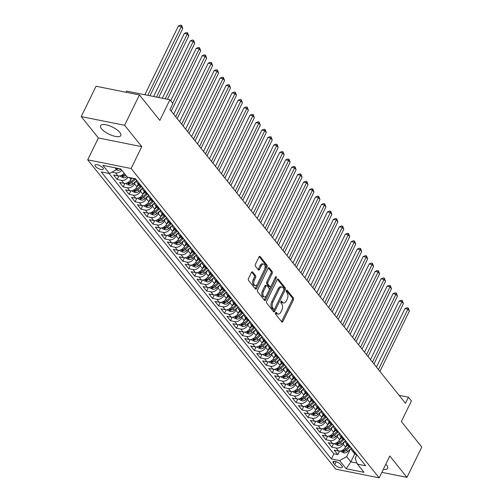 <?xml version="1.0" encoding="UTF-8"?>
<svg xmlns="http://www.w3.org/2000/svg" width="503" height="503" viewBox="0 0 503 503"><rect width="100%" height="100%" fill="white"/><g stroke="black" fill="none" stroke-linecap="round" stroke-linejoin="round"><path stroke-width="0.75" d="M275.556 312.778A0.993 0.553 101.3 0 0 275.562 314.124L281.781 321.876A1.415 0.792 101.3 0 0 282.082 322.071A1.415 0.792 101.3 0 0 282.944 321.417L293.406 299.964A1.415 0.792 101.3 0 0 293.406 298.046L287.188 290.288A0.993 0.553 101.3 0 0 286.974 290.149A0.993 0.553 101.3 0 0 286.37 290.615A0.993 0.553 101.3 0 0 286.37 291.954L287.175 292.96A4.533 2.534 101.3 0 1 287.188 299.109L286.32 300.895A4.533 2.534 101.3 0 1 283.554 303.007A4.533 2.534 101.3 0 1 282.585 302.372L281.781 301.372A0.993 0.553 101.3 0 0 281.567 301.234A0.993 0.553 101.3 0 0 280.963 301.693A0.993 0.553 101.3 0 0 280.963 303.039L281.768 304.045A4.533 2.534 101.3 0 1 281.787 310.194L280.913 311.979A4.533 2.534 101.3 0 1 278.146 314.086A4.533 2.534 101.3 0 1 277.178 313.457L276.373 312.451A0.993 0.553 101.3 0 0 276.16 312.313A0.993 0.553 101.3 0 0 275.556 312.778M101.531 128.774A11.255 3.955 -154 0 0 112.219 135.533A11.255 3.955 -154 0 0 120.795 135.54A11.255 3.955 -154 0 0 119.827 132.44A11.255 3.955 -154 0 0 109.145 125.675A11.255 3.955 -154 0 0 100.562 125.675A11.255 3.955 -154 0 0 101.531 128.774M383.311 469.356A11.255 3.955 -154 0 0 387.631 468.299A11.255 3.955 -154 0 0 386.669 465.2A11.255 3.955 -154 0 0 385.801 464.244M95.419 166.361A4.615 1.622 -154 0 0 99.801 169.134A4.615 1.622 -154 0 0 103.322 169.134A4.615 1.622 -154 0 0 102.926 167.864A4.615 1.622 -154 0 0 98.538 165.091A4.615 1.622 -154 0 0 95.023 165.091A4.615 1.622 -154 0 0 95.419 166.361M252.6 271.978A1.415 0.792 101.3 0 0 252.299 271.783A1.415 0.792 101.3 0 0 251.437 272.444L248.501 278.461A1.415 0.792 101.3 0 0 248.507 280.385L255.411 288.992A1.415 0.792 101.3 0 0 255.713 289.194A1.415 0.792 101.3 0 0 256.58 288.533L267.043 267.08A1.415 0.792 101.3 0 0 267.036 265.163L260.133 256.549A1.415 0.792 101.3 0 0 259.825 256.354A1.415 0.792 101.3 0 0 258.963 257.008L255.417 264.282A1.415 0.792 101.3 0 0 255.423 266.2L258.379 269.885A1.415 0.792 101.3 0 0 258.68 270.086A1.415 0.792 101.3 0 0 259.542 269.426L261.302 265.823A3.791 2.119 101.3 0 1 263.61 264.056A3.791 2.119 101.3 0 1 264.433 269.727L257.549 283.849A3.791 2.119 101.3 0 1 255.235 285.61A3.791 2.119 101.3 0 1 254.417 279.945L255.562 277.587A1.415 0.792 101.3 0 0 255.562 275.669L252.6 271.978L251.946 271.846M381.852 472.348L406.965 477.378L421.772 447.029L401.35 421.558L411.416 400.922L408.43 397.2L405.475 403.274L169.939 109.553L172.9 103.48L169.92 99.764L126.523 91.074L125.957 92.238M124.631 125.285L81.228 116.595L98.374 137.973L141.771 146.662L124.631 125.285L139.432 94.935L159.853 120.399L169.92 99.764M141.771 146.662L131.113 168.511L379.168 477.85L335.765 469.161L87.717 159.822L131.113 168.511M406.965 477.378L389.825 455.995L379.168 477.85M266.703 301.159A1.415 0.792 101.3 0 0 266.709 303.083L273.613 311.697A1.415 0.792 101.3 0 0 273.915 311.891A1.415 0.792 101.3 0 0 274.783 311.231L285.245 289.785A1.415 0.792 101.3 0 0 285.239 287.861L278.335 279.247A1.415 0.792 101.3 0 0 278.027 279.052A1.415 0.792 101.3 0 0 277.166 279.712L266.703 301.159M264.515 300.341L257.605 291.734A1.415 0.792 101.3 0 1 257.605 289.81L268.068 268.363A1.415 0.792 101.3 0 1 268.929 267.703A1.415 0.792 101.3 0 1 269.231 267.898L272.186 271.582A1.415 0.792 101.3 0 1 272.192 273.506L267.948 282.208A1.415 0.792 101.3 0 0 267.954 284.126L269.91 286.572A1.415 0.792 101.3 0 0 270.218 286.767A1.415 0.792 101.3 0 0 271.079 286.113L275.499 277.052A0.993 0.553 101.3 0 1 276.103 276.593A0.993 0.553 101.3 0 1 276.317 278.077L265.678 299.882A1.415 0.792 101.3 0 1 264.817 300.543A1.415 0.792 101.3 0 1 264.515 300.341M81.228 116.595L96.035 86.246L139.432 94.935M121.77 170.247A5.772 4.332 141.3 0 1 115.508 172.9L117.891 175.874L113.615 175.019L117.193 179.483L118.903 175.962M128.039 177.263A5.772 4.332 141.3 0 1 121.468 180.338L123.857 183.312L119.576 182.457L123.153 186.915L124.87 183.4M135.672 181.438L134.496 183.859A5.772 4.332 141.3 0 1 127.435 187.776L129.818 190.75L125.536 189.889L129.114 194.353L130.83 190.838M141.639 188.876L140.456 191.291A5.772 4.332 141.3 0 1 133.396 195.208L135.785 198.182L131.503 197.327L135.081 201.785L136.791 198.27M147.599 196.308L146.417 198.729A5.772 4.332 141.3 0 1 139.362 202.646L141.745 205.62L137.464 204.765L141.041 209.223L142.758 205.708M153.56 203.746L152.384 206.167A5.772 4.332 141.3 0 1 145.323 210.078L147.706 213.058L143.424 212.197L147.002 216.661L148.718 213.146M159.526 211.185L158.344 213.599A5.772 4.332 141.3 0 1 151.284 217.516L153.673 220.49L149.391 219.635L152.969 224.093L154.679 220.578M165.487 218.616L164.311 221.037A5.772 4.332 141.3 0 1 157.25 224.954L159.633 227.928L155.352 227.073L158.929 231.531L160.646 228.016M171.448 226.054L170.272 228.475A5.772 4.332 141.3 0 1 163.211 232.386L165.594 235.366L161.312 234.505L164.89 238.969L166.606 235.454M177.414 233.493L176.232 235.907A5.772 4.332 141.3 0 1 169.171 239.824L171.561 242.798L167.279 241.943L170.857 246.401L172.567 242.886M183.375 240.924L182.199 243.345A5.772 4.332 141.3 0 1 175.138 247.262L177.521 250.236L173.239 249.381L176.817 253.839L178.534 250.324M189.335 248.363L188.16 250.783A5.772 4.332 141.3 0 1 181.099 254.694L183.482 257.674L179.206 256.813L182.784 261.277L184.494 257.762M195.302 255.801L194.12 258.215A5.772 4.332 141.3 0 1 187.059 262.132L189.449 265.106L185.167 264.251L188.744 268.709L190.461 265.194M201.263 263.232L200.087 265.653A5.772 4.332 141.3 0 1 193.026 269.57L195.409 272.544L191.127 271.683L194.705 276.147L196.422 272.632M207.23 270.671L206.048 273.085A5.772 4.332 141.3 0 1 198.987 277.002L201.376 279.976L197.094 279.121L200.672 283.585L202.382 280.07M213.19 278.109L212.008 280.523A5.772 4.332 141.3 0 1 204.954 284.44L207.337 287.414L203.055 286.559L206.632 291.017L208.349 287.502M219.151 285.541L217.975 287.961A5.772 4.332 141.3 0 1 210.914 291.878L213.297 294.852L209.015 293.991L212.593 298.455L214.309 294.94M225.118 292.979L223.936 295.393A5.772 4.332 141.3 0 1 216.875 299.31L219.264 302.284L214.982 301.429L218.56 305.893L220.27 302.378M231.078 300.417L229.902 302.831A5.772 4.332 141.3 0 1 222.842 306.748L225.225 309.722L220.943 308.867L224.52 313.325L226.237 309.81M237.039 307.849L235.863 310.269A5.772 4.332 141.3 0 1 228.802 314.186L231.185 317.16L226.903 316.299L230.481 320.763L232.197 317.248M243.006 315.287L241.824 317.701A5.772 4.332 141.3 0 1 234.763 321.618L237.152 324.592L232.87 323.737L236.448 328.201L238.158 324.687M248.966 322.725L247.79 325.139A5.772 4.332 141.3 0 1 240.73 329.056L243.112 332.03L238.831 331.175L242.408 335.633L244.125 332.118M254.927 330.157L253.751 332.577A5.772 4.332 141.3 0 1 246.69 336.494L249.073 339.468L244.798 338.607L248.375 343.071L250.085 339.556M260.894 337.595L259.711 340.009A5.772 4.332 141.3 0 1 252.651 343.926L255.04 346.9L250.758 346.045L254.336 350.509L256.052 346.995M266.854 345.033L265.678 347.447A5.772 4.332 141.3 0 1 258.617 351.364L261 354.338L256.719 353.483L260.296 357.941L262.013 354.426M272.821 352.465L271.639 354.885A5.772 4.332 141.3 0 1 264.578 358.802L266.967 361.776L262.685 360.915L266.263 365.379L267.973 361.864M278.781 359.903L277.599 362.317A5.772 4.332 141.3 0 1 270.545 366.234L272.928 369.208L268.646 368.353L272.224 372.817L273.94 369.303M284.742 367.341L283.566 369.755A5.772 4.332 141.3 0 1 276.505 373.672L278.888 376.646L274.607 375.791L278.184 380.249L279.901 376.734M290.709 374.773L289.527 377.193A5.772 4.332 141.3 0 1 282.466 381.111L284.855 384.085L280.573 383.223L284.151 387.687L285.861 384.173M296.669 382.211L295.487 384.625A5.772 4.332 141.3 0 1 288.433 388.542L290.816 391.516L286.534 390.661L290.112 395.125L291.828 391.611M302.63 389.649L301.454 392.063A5.772 4.332 141.3 0 1 294.393 395.98L296.776 398.954L292.495 398.099L296.072 402.557L297.789 399.042M308.597 397.081L307.415 399.501A5.772 4.332 141.3 0 1 300.354 403.419L302.743 406.393L298.461 405.531L302.039 409.995L303.749 406.481M314.557 404.519L313.382 406.933A5.772 4.332 141.3 0 1 306.321 410.85L308.704 413.824L304.422 412.969L307.999 417.433L309.716 413.919M320.518 411.957L319.342 414.371A5.772 4.332 141.3 0 1 312.281 418.289L314.664 421.263L310.382 420.407L313.966 424.865L315.677 421.351M326.485 419.389L325.303 421.81A5.772 4.332 141.3 0 1 318.242 425.727L320.631 428.701L316.349 427.839L319.927 432.303L321.643 428.789M332.445 426.827L331.27 429.241A5.772 4.332 141.3 0 1 324.209 433.158L326.592 436.132L322.31 435.277L325.887 439.741L327.604 436.227M338.412 434.265L337.23 436.679A5.772 4.332 141.3 0 1 330.169 440.597L332.552 443.571L328.277 442.715L331.854 447.173L336.136 448.035A5.772 4.332 -38.7 0 0 343.191 444.118L344.373 441.697M333.564 443.659L331.854 447.173M123.857 183.312A5.772 4.332 -38.7 0 0 130.918 179.395L131.61 177.974M129.818 190.75A5.772 4.332 -38.7 0 0 136.879 186.833L138.25 184.016M135.785 198.182A5.772 4.332 -38.7 0 0 142.839 194.265L144.216 191.454M141.745 205.62A5.772 4.332 -38.7 0 0 148.806 201.703L150.177 198.886M147.706 213.058A5.772 4.332 -38.7 0 0 154.767 209.141L156.137 206.324M153.673 220.49A5.772 4.332 -38.7 0 0 160.734 216.573L162.104 213.762M159.633 227.928A5.772 4.332 -38.7 0 0 166.694 224.011L168.065 221.194M165.594 235.366A5.772 4.332 -38.7 0 0 172.655 231.449L174.032 228.632M171.561 242.798A5.772 4.332 -38.7 0 0 178.622 238.881L179.992 236.07M177.521 250.236A5.772 4.332 -38.7 0 0 184.582 246.319L185.953 243.502M183.482 257.674A5.772 4.332 -38.7 0 0 190.543 253.757L191.92 250.94M189.449 265.106A5.772 4.332 -38.7 0 0 196.51 261.189L197.88 258.379M195.409 272.544A5.772 4.332 -38.7 0 0 202.47 268.627L203.841 265.81M201.376 279.976A5.772 4.332 -38.7 0 0 208.431 276.065L209.808 273.248M207.337 287.414A5.772 4.332 -38.7 0 0 214.397 283.497L215.768 280.687M213.297 294.852A5.772 4.332 -38.7 0 0 220.358 290.935L221.729 288.118M219.264 302.284A5.772 4.332 -38.7 0 0 226.319 298.373L227.696 295.557M225.225 309.722A5.772 4.332 -38.7 0 0 232.285 305.805L233.656 302.995M231.185 317.16A5.772 4.332 -38.7 0 0 238.246 313.243L239.623 310.426M237.152 324.592A5.772 4.332 -38.7 0 0 244.213 320.681L245.583 317.865M243.112 332.03A5.772 4.332 -38.7 0 0 250.173 328.113L251.544 325.303M249.073 339.468A5.772 4.332 -38.7 0 0 256.134 335.551L257.511 332.735M255.04 346.9A5.772 4.332 -38.7 0 0 262.101 342.983L263.471 340.173M261 354.338A5.772 4.332 -38.7 0 0 268.061 350.421L269.432 347.604M266.967 361.776A5.772 4.332 -38.7 0 0 274.022 357.859L275.399 355.043M272.928 369.208A5.772 4.332 -38.7 0 0 279.989 365.291L281.359 362.481M278.888 376.646A5.772 4.332 -38.7 0 0 285.949 372.729L287.32 369.912M284.855 384.085A5.772 4.332 -38.7 0 0 291.91 380.167L293.287 377.351M290.816 391.516A5.772 4.332 -38.7 0 0 297.877 387.599L299.247 384.789M296.776 398.954A5.772 4.332 -38.7 0 0 303.837 395.037L305.214 392.221M302.743 406.393A5.772 4.332 -38.7 0 0 309.804 402.475L311.175 399.659M308.704 413.824A5.772 4.332 -38.7 0 0 315.765 409.907L317.135 407.097M314.664 421.263A5.772 4.332 -38.7 0 0 321.725 417.345L323.102 414.529M320.631 428.701A5.772 4.332 -38.7 0 0 327.692 424.784L329.063 421.967M326.592 436.132A5.772 4.332 -38.7 0 0 333.652 432.215L335.023 429.405M332.552 443.571A5.772 4.332 -38.7 0 0 339.613 439.653L340.99 436.837M341.977 466.099L340.663 464.464A4.47 1.572 -154 0 0 336.419 461.773A4.47 1.572 -154 0 0 333.005 461.773A4.47 1.572 -154 0 0 333.395 463.005L334.702 464.64A4.47 1.572 -154 0 0 338.953 467.331A4.47 1.572 -154 0 0 342.361 467.331A4.47 1.572 -154 0 0 341.977 466.099M115.036 167.795L116.501 169.624L109.447 173.541L101.235 171.894L331.395 458.925L339.607 460.566L346.668 456.649L350.333 449.135M109.447 173.541L102.882 165.361L120.714 168.926L127.272 177.106L135.483 178.754L365.65 465.778L357.438 464.137L363.996 472.317L346.171 468.746L339.607 460.566M109.069 173.466L333.885 453.825L337.815 454.611L334.237 450.147L338.519 451.009A5.772 4.332 -38.7 0 0 345.58 447.092L346.951 444.275M351.1 447.639A5.772 4.332 -38.7 0 0 351.83 450.355A5.772 4.332 -38.7 0 0 353.961 451.6L354.338 451.675M351.83 450.355L354.213 453.329A5.772 4.332 -38.7 0 0 356.344 454.574L356.721 454.649M133.773 178.408A5.772 4.332 -38.7 0 0 135.722 179.445L136.099 179.521M139.677 183.985L139.3 183.909A5.772 4.332 141.3 0 1 137.168 182.658A5.772 4.332 141.3 0 1 136.439 179.942M137.168 182.658L139.551 185.638A5.772 4.332 -38.7 0 0 141.683 186.883L142.06 186.959M145.637 191.417L145.26 191.341A5.772 4.332 141.3 0 1 143.129 190.096A5.772 4.332 141.3 0 1 142.399 187.374M143.129 190.096L145.512 193.07A5.772 4.332 -38.7 0 0 147.649 194.315L148.027 194.391M151.604 198.855L151.227 198.779A5.772 4.332 141.3 0 1 149.089 197.534A5.772 4.332 141.3 0 1 148.36 194.812M149.089 197.534L151.478 200.508A5.772 4.332 -38.7 0 0 153.61 201.753L153.987 201.829M157.565 206.293L157.188 206.217A5.772 4.332 141.3 0 1 155.056 204.966A5.772 4.332 141.3 0 1 154.327 202.25M155.056 204.966L157.439 207.946A5.772 4.332 -38.7 0 0 159.57 209.191L159.948 209.267M163.525 213.725L163.148 213.649A5.772 4.332 141.3 0 1 161.017 212.404A5.772 4.332 141.3 0 1 160.287 209.682M161.017 212.404L163.4 215.378A5.772 4.332 -38.7 0 0 165.537 216.623L165.915 216.699M169.492 221.163L169.115 221.087A5.772 4.332 141.3 0 1 166.977 219.842A5.772 4.332 141.3 0 1 166.248 217.12M166.977 219.842L169.366 222.816A5.772 4.332 -38.7 0 0 171.498 224.061L171.875 224.137M175.453 228.601L175.075 228.525A5.772 4.332 141.3 0 1 172.944 227.274A5.772 4.332 141.3 0 1 172.215 224.558M172.944 227.274L175.327 230.248A5.772 4.332 -38.7 0 0 177.465 231.499L177.842 231.575M181.42 236.033L181.042 235.957A5.772 4.332 141.3 0 1 178.905 234.712A5.772 4.332 141.3 0 1 178.175 231.99M178.905 234.712L181.287 237.686A5.772 4.332 -38.7 0 0 183.425 238.931L183.802 239.007M187.38 243.471L187.003 243.395A5.772 4.332 141.3 0 1 184.865 242.15A5.772 4.332 141.3 0 1 184.142 239.428M184.865 242.15L187.254 245.124A5.772 4.332 -38.7 0 0 189.386 246.369L189.763 246.445M193.341 250.903L192.963 250.827A5.772 4.332 141.3 0 1 190.832 249.582A5.772 4.332 141.3 0 1 190.103 246.866M190.832 249.582L193.215 252.556A5.772 4.332 -38.7 0 0 195.353 253.808L195.73 253.883M199.307 258.341L198.93 258.265A5.772 4.332 141.3 0 1 196.792 257.02A5.772 4.332 141.3 0 1 196.063 254.298M196.792 257.02L199.182 259.994A5.772 4.332 -38.7 0 0 201.313 261.239L201.69 261.315M205.268 265.779L204.891 265.703A5.772 4.332 141.3 0 1 202.759 264.459A5.772 4.332 141.3 0 1 202.03 261.736M202.759 264.459L205.142 267.433A5.772 4.332 -38.7 0 0 207.274 268.677L207.651 268.753M211.229 273.211L210.851 273.135A5.772 4.332 141.3 0 1 208.72 271.89A5.772 4.332 141.3 0 1 207.991 269.174M208.72 271.89L211.103 274.864A5.772 4.332 -38.7 0 0 213.241 276.116L213.618 276.191M217.195 280.649L216.818 280.573A5.772 4.332 141.3 0 1 214.68 279.328A5.772 4.332 141.3 0 1 213.951 276.606M214.68 279.328L217.07 282.302A5.772 4.332 -38.7 0 0 219.201 283.547L219.578 283.623M223.156 288.087L222.779 288.012A5.772 4.332 141.3 0 1 220.647 286.767A5.772 4.332 141.3 0 1 219.918 284.044M220.647 286.767L223.03 289.741A5.772 4.332 -38.7 0 0 225.162 290.986L225.539 291.061M229.117 295.519L228.739 295.443A5.772 4.332 141.3 0 1 226.608 294.198A5.772 4.332 141.3 0 1 225.878 291.482M226.608 294.198L228.991 297.172A5.772 4.332 -38.7 0 0 231.129 298.424L231.506 298.499M235.083 302.957L234.706 302.881A5.772 4.332 141.3 0 1 232.568 301.637A5.772 4.332 141.3 0 1 231.839 298.914M232.568 301.637L234.958 304.611A5.772 4.332 -38.7 0 0 237.089 305.855L237.466 305.931M241.044 310.395L240.667 310.32A5.772 4.332 141.3 0 1 238.535 309.075A5.772 4.332 141.3 0 1 237.806 306.352M238.535 309.075L240.918 312.049A5.772 4.332 -38.7 0 0 243.056 313.294L243.433 313.369M247.011 317.827L246.633 317.751A5.772 4.332 141.3 0 1 244.496 316.506A5.772 4.332 141.3 0 1 243.766 313.79M244.496 316.506L246.879 319.48A5.772 4.332 -38.7 0 0 249.016 320.725L249.394 320.801M252.971 325.265L252.594 325.19A5.772 4.332 141.3 0 1 250.456 323.945A5.772 4.332 141.3 0 1 249.727 321.222M250.456 323.945L252.846 326.919A5.772 4.332 -38.7 0 0 254.977 328.163L255.354 328.239M258.932 332.703L258.555 332.628A5.772 4.332 141.3 0 1 256.423 331.383A5.772 4.332 141.3 0 1 255.694 328.66M256.423 331.383L258.806 334.357A5.772 4.332 -38.7 0 0 260.944 335.602L261.321 335.677M264.899 340.135L264.521 340.059A5.772 4.332 141.3 0 1 262.384 338.815A5.772 4.332 141.3 0 1 261.654 336.098M262.384 338.815L264.773 341.789A5.772 4.332 -38.7 0 0 266.904 343.033L267.282 343.109M270.859 347.573L270.482 347.498A5.772 4.332 141.3 0 1 268.351 346.253A5.772 4.332 141.3 0 1 267.621 343.53M268.351 346.253L270.733 349.227A5.772 4.332 -38.7 0 0 272.865 350.472L273.242 350.547M276.82 355.011L276.443 354.936A5.772 4.332 141.3 0 1 274.311 353.691A5.772 4.332 141.3 0 1 273.582 350.968M274.311 353.691L276.694 356.665A5.772 4.332 -38.7 0 0 278.832 357.91L279.209 357.985M282.787 362.443L282.409 362.367A5.772 4.332 141.3 0 1 280.272 361.123A5.772 4.332 141.3 0 1 279.542 358.406M280.272 361.123L282.661 364.097A5.772 4.332 -38.7 0 0 284.792 365.341L285.17 365.417M288.747 369.881L288.37 369.806A5.772 4.332 141.3 0 1 286.238 368.561A5.772 4.332 141.3 0 1 285.509 365.838M286.238 368.561L288.621 371.535A5.772 4.332 -38.7 0 0 290.753 372.78L291.13 372.855M294.708 377.319L294.33 377.244A5.772 4.332 141.3 0 1 292.199 375.999A5.772 4.332 141.3 0 1 291.47 373.276M292.199 375.999L294.582 378.973A5.772 4.332 -38.7 0 0 296.72 380.218L297.097 380.293M300.675 384.751L300.297 384.676A5.772 4.332 141.3 0 1 298.16 383.431A5.772 4.332 141.3 0 1 297.43 380.714M298.16 383.431L300.549 386.405A5.772 4.332 -38.7 0 0 302.68 387.65L303.058 387.725M306.635 392.189L306.258 392.114A5.772 4.332 141.3 0 1 304.126 390.869A5.772 4.332 141.3 0 1 303.397 388.146M304.126 390.869L306.509 393.843A5.772 4.332 -38.7 0 0 308.641 395.088L309.024 395.163M312.602 399.627L312.225 399.552A5.772 4.332 141.3 0 1 310.087 398.307A5.772 4.332 141.3 0 1 309.358 395.584M310.087 398.307L312.47 401.281A5.772 4.332 -38.7 0 0 314.608 402.526L314.985 402.601M318.562 407.059L318.185 406.984A5.772 4.332 141.3 0 1 316.047 405.739A5.772 4.332 141.3 0 1 315.318 403.022M316.047 405.739L318.437 408.713A5.772 4.332 -38.7 0 0 320.568 409.958L320.945 410.033M324.523 414.497L324.146 414.422A5.772 4.332 141.3 0 1 322.014 413.177A5.772 4.332 141.3 0 1 321.285 410.454M322.014 413.177L324.397 416.151A5.772 4.332 -38.7 0 0 326.535 417.396L326.912 417.471M330.49 421.935L330.113 421.86A5.772 4.332 141.3 0 1 327.975 420.615A5.772 4.332 141.3 0 1 327.246 417.892M327.975 420.615L330.364 423.589A5.772 4.332 -38.7 0 0 332.496 424.834L332.873 424.909M336.45 429.367L336.073 429.292A5.772 4.332 141.3 0 1 333.942 428.047A5.772 4.332 141.3 0 1 333.212 425.331M333.942 428.047L336.325 431.021A5.772 4.332 -38.7 0 0 338.456 432.266L338.833 432.341M342.411 436.805L342.034 436.73A5.772 4.332 141.3 0 1 339.902 435.485A5.772 4.332 141.3 0 1 339.173 432.762M339.902 435.485L342.285 438.459A5.772 4.332 -38.7 0 0 344.423 439.704L344.8 439.779M348.378 444.243L348.001 444.168A5.772 4.332 141.3 0 1 345.863 442.923A5.772 4.332 141.3 0 1 345.133 440.2M345.863 442.923L348.252 445.897A5.772 4.332 -38.7 0 0 350.384 447.142L350.761 447.217M330.169 440.597L325.887 439.741M324.209 433.158L319.927 432.303M318.242 425.727L313.966 424.865M312.281 418.289L307.999 417.433M306.321 410.85L302.039 409.995M300.354 403.419L296.072 402.557M294.393 395.98L290.112 395.125M288.433 388.542L284.151 387.687M282.466 381.111L278.184 380.249M276.505 373.672L272.224 372.817M270.545 366.234L266.263 365.379M264.578 358.802L260.296 357.941M258.617 351.364L254.336 350.509M252.651 343.926L248.375 343.071M246.69 336.494L242.408 335.633M240.73 329.056L236.448 328.201M234.763 321.618L230.481 320.763M228.802 314.186L224.52 313.325M222.842 306.748L218.56 305.893M216.875 299.31L212.593 298.455M210.914 291.878L206.632 291.017M204.954 284.44L200.672 283.585M198.987 277.002L194.705 276.147M193.026 269.57L188.744 268.709M187.059 262.132L182.784 261.277M181.099 254.694L176.817 253.839M175.138 247.262L170.857 246.401M169.171 239.824L164.89 238.969M163.211 232.386L158.929 231.531M157.25 224.954L152.969 224.093M151.284 217.516L147.002 216.661M145.323 210.078L141.041 209.223M139.362 202.646L135.081 201.785M133.396 195.208L129.114 194.353M127.435 187.776L123.153 186.915M121.468 180.338L117.193 179.483M115.508 172.9L111.899 172.177M116.501 169.624L117.186 168.222M346.668 456.649L350.843 461.855L357.017 463.093M354.747 453.857L350.843 461.855L346.171 468.746M356.841 454.8L355.112 458.34L357.438 464.137M98.374 137.973L87.717 159.822M408.43 397.2L399.105 395.333M339.531 451.097L337.815 454.611M333.885 453.825L331.395 458.925M117.891 175.874A5.772 4.332 -38.7 0 0 124.153 173.221M275.594 312.709L276.009 313.224A4.533 2.534 101.3 0 0 276.977 313.853L278.146 314.086M283.554 303.007L282.384 302.768A4.533 2.534 101.3 0 1 281.41 302.14L281.001 301.624M281.523 321.562A1.415 0.792 101.3 0 0 281.774 321.178L292.237 299.731A1.415 0.792 101.3 0 0 292.23 297.807L286.402 290.545M273.362 311.376A1.415 0.792 101.3 0 0 273.607 310.999L284.069 289.546A1.415 0.792 101.3 0 0 284.063 287.628L277.411 279.328M273.783 309.226A0.993 0.553 101.3 0 0 273.997 309.364A0.993 0.553 101.3 0 0 274.6 308.899L283.786 290.074A0.993 0.553 101.3 0 0 283.78 288.728L282.931 287.666A4.533 2.534 101.3 0 0 281.963 287.037A4.533 2.534 101.3 0 0 279.203 289.143L272.922 302.014A4.533 2.534 101.3 0 0 272.934 308.163L273.783 309.226L272.613 308.987A0.993 0.553 101.3 0 0 272.821 309.125A0.993 0.553 101.3 0 0 273.072 309.081M281.963 287.037L280.787 286.804A4.533 2.534 101.3 0 0 278.027 288.911L279.203 289.143M272.613 308.987L271.765 307.93A4.533 2.534 101.3 0 1 271.752 301.781L278.027 288.911M268.313 267.98L271.016 271.35L272.186 271.582M270.218 286.767L269.042 286.534A1.415 0.792 101.3 0 1 268.74 286.339L266.779 283.893A1.415 0.792 101.3 0 1 266.772 281.969L271.016 273.274A1.415 0.792 101.3 0 0 271.016 271.35M264.257 300.027A1.415 0.792 101.3 0 0 264.509 299.65L275.141 277.838A0.993 0.553 101.3 0 0 275.248 277.568M263.547 291.231A3.791 2.119 101.3 0 0 264.364 296.902A3.791 2.119 101.3 0 0 266.678 295.135L269.105 290.162A1.415 0.792 101.3 0 0 269.099 288.238L267.137 285.792A1.415 0.792 101.3 0 0 266.835 285.597A1.415 0.792 101.3 0 0 265.974 286.257L263.547 291.231L262.371 290.998A3.791 2.119 101.3 0 0 263.195 296.663L264.364 296.902M266.835 285.597L265.659 285.364A1.415 0.792 101.3 0 0 264.798 286.025L265.974 286.257M262.371 290.998L264.798 286.025M255.235 285.61L254.065 285.377A3.791 2.119 101.3 0 1 253.242 279.706L254.392 277.354A1.415 0.792 101.3 0 0 254.386 275.43L251.682 272.06M263.61 264.056L262.44 263.824A3.791 2.119 101.3 0 0 260.126 265.584L261.302 265.823M258.121 269.57A1.415 0.792 101.3 0 0 258.372 269.193L260.126 265.584M255.159 288.678A1.415 0.792 101.3 0 0 255.405 288.301L265.867 266.848A1.415 0.792 101.3 0 0 265.861 264.924L259.208 256.631M340.55 450.984L341.097 451.669L344.039 452.876A3.823 2.873 -38.7 0 0 347.623 451.65L351.088 448.437M345.605 447.041L347.648 445.142M379.928 371.421L409.398 311.005L407.902 309.15L404.972 308.559L376.439 367.064M348.862 446.482L345.775 449.349A3.823 2.873 141.3 0 1 343.14 450.6C342.38 450.914 342.618 451.21 343.857 451.493A3.823 2.873 -38.7 0 0 346.485 450.242L349.95 447.029M343.14 450.6L342.662 450.795M404.972 308.559L407.072 307.717L408.241 307.949L407.902 309.15L378.438 369.56M408.241 307.949L409.398 311.005M334.589 443.552L335.13 444.231L338.073 445.444A3.823 2.873 -38.7 0 0 341.656 444.218L345.127 440.999M339.638 439.603L341.682 437.711M373.968 363.983L403.431 303.573L401.941 301.712L399.011 301.127L370.478 359.626M342.895 439.044L339.808 441.911A3.823 2.873 141.3 0 1 337.18 443.162C336.419 443.483 336.658 443.778 337.897 444.055A3.823 2.873 -38.7 0 0 340.525 442.803L343.983 439.591M337.18 443.162L336.696 443.357M399.011 301.127L401.105 300.278L402.281 300.517L401.941 301.712L372.478 362.122M402.281 300.517L403.431 303.573M328.622 436.114L329.169 436.793L332.112 438.006A3.823 2.873 -38.7 0 0 335.696 436.78L339.16 433.561M333.678 432.165L335.721 430.272M368.007 356.545L397.471 296.135L395.98 294.274L393.044 293.689L364.512 352.194M336.935 431.612L333.847 434.473A3.823 2.873 141.3 0 1 331.219 435.73C330.452 436.044 330.691 436.34 331.93 436.623A3.823 2.873 -38.7 0 0 334.564 435.365L338.022 432.159M331.219 435.73L330.735 435.925M393.044 293.689L395.144 292.847L396.314 293.079L395.98 294.274L366.511 354.69M396.314 293.079L397.471 296.135M322.662 428.675L323.209 429.361L326.151 430.568A3.823 2.873 -38.7 0 0 329.729 429.342L333.2 426.129M327.717 424.733L329.761 422.834M362.041 349.113L391.504 288.697L390.014 286.842L387.084 286.251L358.551 344.756M330.974 424.174L327.881 427.041A3.823 2.873 141.3 0 1 325.252 428.292C324.492 428.606 324.731 428.902 325.969 429.185A3.823 2.873 -38.7 0 0 328.597 427.934L332.062 424.721M325.252 428.292L324.768 428.487M387.084 286.251L389.177 285.408L390.353 285.641L390.014 286.842L360.55 347.252M390.353 285.641L391.504 288.697M316.695 421.244L317.242 421.923L320.185 423.136A3.823 2.873 -38.7 0 0 323.769 421.91L327.239 418.691M321.75 417.295L323.794 415.403M356.08 341.675L385.543 281.265L384.053 279.404L381.123 278.819L352.584 337.318M325.007 416.736L321.92 419.603A3.823 2.873 141.3 0 1 319.292 420.854C318.531 421.174 318.764 421.47 320.009 421.747A3.823 2.873 -38.7 0 0 322.637 420.495L326.095 417.283M319.292 420.854L318.808 421.049M381.123 278.819L383.217 277.97L384.393 278.209L384.053 279.404L354.59 339.814M384.393 278.209L385.543 281.265M310.735 413.806L311.282 414.485L314.224 415.698A3.823 2.873 -38.7 0 0 317.808 414.472L321.272 411.253M315.79 409.863L317.833 407.964M350.113 334.237L379.583 273.827L378.093 271.966L375.156 271.381L346.624 329.886M319.047 409.304L315.959 412.164A3.823 2.873 141.3 0 1 313.325 413.422C312.564 413.736 312.803 414.032 314.042 414.315A3.823 2.873 -38.7 0 0 316.676 413.057L320.134 409.851M313.325 413.422L312.847 413.617M375.156 271.381L377.256 270.539L378.426 270.771L378.093 271.966L348.623 332.382M378.426 270.771L379.583 273.827M304.774 406.367L305.321 407.053L308.264 408.266A3.823 2.873 -38.7 0 0 311.841 407.034L315.312 403.821M309.823 402.425L311.873 400.526M344.153 326.805L373.616 266.389L372.126 264.534L369.196 263.943L340.663 322.448M313.086 401.866L309.993 404.733A3.823 2.873 141.3 0 1 307.364 405.984C306.604 406.298 306.843 406.6 308.081 406.877A3.823 2.873 -38.7 0 0 310.709 405.625L314.174 402.413M307.364 405.984L306.88 406.179M369.196 263.943L371.289 263.1L372.465 263.333L372.126 264.534L342.662 324.944M372.465 263.333L373.616 266.389M298.807 398.936L299.354 399.615L302.297 400.828A3.823 2.873 -38.7 0 0 305.881 399.602L309.351 396.383M303.862 394.987L305.906 393.095M338.192 319.367L367.655 258.957L366.165 257.096L363.235 256.511L334.696 315.01M307.119 394.427L304.032 397.295A3.823 2.873 141.3 0 1 301.404 398.546C300.637 398.866 300.876 399.162 302.121 399.439A3.823 2.873 -38.7 0 0 304.749 398.187L308.207 394.974M301.404 398.546L300.92 398.741M363.235 256.511L365.329 255.662L366.505 255.901L366.165 257.096L336.702 317.506M366.505 255.901L367.655 258.957M292.847 391.497L293.394 392.177L296.336 393.39A3.823 2.873 -38.7 0 0 299.92 392.164L303.384 388.945M297.902 387.555L299.945 385.656M332.225 311.929L361.695 251.519L360.205 249.658L357.268 249.073L328.736 307.578M301.159 386.996L298.072 389.856A3.823 2.873 141.3 0 1 295.437 391.114C294.676 391.428 294.915 391.724 296.154 392.007A3.823 2.873 -38.7 0 0 298.782 390.749L302.246 387.543M295.437 391.114L294.959 391.309M357.268 249.073L359.368 248.231L360.538 248.463L360.205 249.658L330.735 310.074M360.538 248.463L361.695 251.519M286.886 384.059L287.427 384.745L290.369 385.958A3.823 2.873 -38.7 0 0 293.953 384.726L297.424 381.513M291.935 380.117L293.985 378.218M326.265 304.497L355.728 244.081L354.238 242.226L351.308 241.635L322.775 300.14M295.198 379.558L292.105 382.425A3.823 2.873 141.3 0 1 289.476 383.676C288.716 383.99 288.955 384.292 290.193 384.569A3.823 2.873 -38.7 0 0 292.821 383.317L296.286 380.105M289.476 383.676L288.992 383.871M351.308 241.635L353.402 240.792L354.577 241.025L354.238 242.226L324.775 302.636M354.577 241.025L355.728 244.081M280.919 376.628L281.466 377.307L284.409 378.52A3.823 2.873 -38.7 0 0 287.993 377.294L291.457 374.075M285.974 372.679L288.018 370.786M320.304 297.059L349.767 236.649L348.277 234.788L345.341 234.203L316.808 292.708M289.231 372.119L286.144 374.986A3.823 2.873 141.3 0 1 283.516 376.238C282.749 376.558 282.988 376.854 284.226 377.131A3.823 2.873 -38.7 0 0 286.861 375.879L290.319 372.666M283.516 376.238L283.032 376.433M345.341 234.203L347.441 233.354L348.61 233.593L348.277 234.788L318.814 295.198M348.61 233.593L349.767 236.649M274.959 369.189L275.506 369.868L278.448 371.082A3.823 2.873 -38.7 0 0 282.032 369.856L285.497 366.643M280.014 365.247L282.057 363.348M314.337 289.621L343.807 229.211L342.31 227.35L339.38 226.765L310.848 285.27M283.271 364.688L280.184 367.548A3.823 2.873 141.3 0 1 277.549 368.806C276.788 369.12 277.027 369.416 278.266 369.699A3.823 2.873 -38.7 0 0 280.894 368.441L284.358 365.235M277.549 368.806L277.071 369.001M339.38 226.765L341.48 225.922L342.65 226.155L342.31 227.35L312.847 287.766M342.65 226.155L343.807 229.211M268.998 361.751L269.539 362.437L272.481 363.65A3.823 2.873 -38.7 0 0 276.065 362.418L279.536 359.205M274.047 357.809L276.09 355.91M308.377 282.189L337.84 221.773L336.35 219.918L333.42 219.327L304.887 277.832M277.304 357.249L274.217 360.117A3.823 2.873 141.3 0 1 271.589 361.368C270.828 361.682 271.067 361.984 272.305 362.261A3.823 2.873 -38.7 0 0 274.934 361.009L278.392 357.796M271.589 361.368L271.104 361.563M333.42 219.327L335.514 218.484L336.689 218.723L336.35 219.918L306.887 280.328M336.689 218.723L337.84 221.773M263.031 354.319L263.578 354.999L266.521 356.212A3.823 2.873 -38.7 0 0 270.105 354.986L273.569 351.767M268.086 350.371L270.13 348.478M302.416 274.751L331.879 214.341L330.389 212.48L327.453 211.895L298.92 270.4M271.343 349.811L268.256 352.678A3.823 2.873 141.3 0 1 265.628 353.936C264.861 354.25 265.1 354.546 266.339 354.822A3.823 2.873 -38.7 0 0 268.973 353.571L272.431 350.358M265.628 353.936L265.144 354.125M327.453 211.895L329.553 211.046L330.723 211.285L330.389 212.48L300.92 272.89M330.723 211.285L331.879 214.341M257.071 346.881L257.618 347.56L260.56 348.774A3.823 2.873 -38.7 0 0 264.138 347.548L267.609 344.335M262.126 342.939L264.169 341.04M296.449 267.313L325.913 206.903L324.422 205.048L321.492 204.457L292.96 262.962M265.383 342.38L262.289 345.24A3.823 2.873 141.3 0 1 259.661 346.498C258.9 346.812 259.139 347.108 260.378 347.391A3.823 2.873 -38.7 0 0 263.006 346.133L266.471 342.927M259.661 346.498L259.183 346.693M321.492 204.457L323.586 203.614L324.762 203.847L324.422 205.048L294.959 265.458M324.762 203.847L325.913 206.903M251.104 339.443L251.651 340.129L254.593 341.342A3.823 2.873 -38.7 0 0 258.177 340.11L261.648 336.897M256.159 335.501L258.202 333.602M290.489 259.881L319.952 199.471L318.462 197.61L315.532 197.019L286.993 255.524M259.416 334.941L256.329 337.809A3.823 2.873 141.3 0 1 253.701 339.06C252.94 339.374 253.172 339.676 254.417 339.953A3.823 2.873 -38.7 0 0 257.046 338.701L260.504 335.488M253.701 339.06L253.216 339.255M315.532 197.019L317.626 196.176L318.801 196.415L318.462 197.61L288.999 258.02M318.801 196.415L319.952 199.471M245.143 332.011L245.69 332.69L248.633 333.904A3.823 2.873 -38.7 0 0 252.217 332.678L255.681 329.459M250.198 328.063L252.242 326.17M284.522 252.443L313.991 192.033L312.501 190.172L309.565 189.587L281.032 248.092M253.455 327.503L250.368 330.37A3.823 2.873 141.3 0 1 247.734 331.628C246.973 331.942 247.212 332.238 248.451 332.514A3.823 2.873 -38.7 0 0 251.085 331.263L254.543 328.05M247.734 331.628L247.256 331.817M309.565 189.587L311.665 188.744L312.835 188.977L312.501 190.172L283.032 250.582M312.835 188.977L313.991 192.033M239.183 324.573L239.73 325.252L242.672 326.466A3.823 2.873 -38.7 0 0 246.25 325.24L249.721 322.027M244.232 320.631L246.281 318.732M278.561 245.005L308.025 184.595L306.534 182.74L303.605 182.149L275.072 240.654M247.495 320.071L244.401 322.932A3.823 2.873 141.3 0 1 241.773 324.19C241.012 324.504 241.251 324.8 242.49 325.083A3.823 2.873 -38.7 0 0 245.118 323.825L248.583 320.618M241.773 324.19L241.289 324.385M303.605 182.149L305.698 181.306L306.874 181.539L306.534 182.74L277.071 243.15M306.874 181.539L308.025 184.595M233.216 317.135L233.763 317.821L236.706 319.034A3.823 2.873 -38.7 0 0 240.289 317.802L243.76 314.589M238.271 313.193L240.315 311.294M272.601 237.573L302.064 177.163L300.574 175.302L297.644 174.711L269.105 233.216M241.528 312.633L238.441 315.5A3.823 2.873 141.3 0 1 235.813 316.752C235.046 317.066 235.285 317.368 236.529 317.644A3.823 2.873 -38.7 0 0 239.158 316.393L242.616 313.18M235.813 316.752L235.329 316.947M297.644 174.711L299.738 173.868L300.913 174.107L300.574 175.302L271.111 235.712M300.913 174.107L302.064 177.163M227.255 309.703L227.802 310.382L230.745 311.596A3.823 2.873 -38.7 0 0 234.329 310.37L237.793 307.151M232.311 305.755L234.354 303.862M266.634 230.135L296.104 169.725L294.613 167.864L291.677 167.279L263.144 225.784M235.567 305.195L232.48 308.062A3.823 2.873 141.3 0 1 229.846 309.32C229.085 309.634 229.324 309.93 230.563 310.206A3.823 2.873 -38.7 0 0 233.191 308.955L236.655 305.742M229.846 309.32L229.368 309.508M291.677 167.279L293.777 166.436L294.947 166.669L294.613 167.864L265.144 228.28M294.947 166.669L296.104 169.725M221.295 302.265L221.842 302.944L224.778 304.158A3.823 2.873 -38.7 0 0 228.362 302.932L231.833 299.719M226.344 298.323L228.393 296.424M260.673 222.703L290.137 162.287L288.647 160.432L285.717 159.841L257.184 218.346M229.607 297.763L226.513 300.624A3.823 2.873 141.3 0 1 223.885 301.882C223.125 302.196 223.363 302.492 224.602 302.775A3.823 2.873 -38.7 0 0 227.23 301.517L230.695 298.31M223.885 301.882L223.401 302.077M285.717 159.841L287.81 158.998L288.986 159.231L288.647 160.432L259.183 220.842M288.986 159.231L290.137 162.287M215.328 294.827L215.875 295.512L218.818 296.726A3.823 2.873 -38.7 0 0 222.401 295.494L225.866 292.281M220.383 290.885L222.427 288.986M254.713 215.265L284.176 154.855L282.686 152.994L279.75 152.409L251.217 210.908M223.64 290.325L220.553 293.192A3.823 2.873 141.3 0 1 217.925 294.444C217.158 294.758 217.397 295.06 218.635 295.336A3.823 2.873 -38.7 0 0 221.27 294.085L224.728 290.872M217.925 294.444L217.441 294.639M279.75 152.409L281.85 151.56L283.019 151.799L282.686 152.994L253.223 213.404M283.019 151.799L284.176 154.855M209.367 287.395L209.914 288.074L212.857 289.288A3.823 2.873 -38.7 0 0 216.441 288.062L219.905 284.843M214.423 283.447L216.466 281.554M248.746 207.827L278.216 147.417L276.719 145.556L273.789 144.971L245.257 203.476M217.68 282.887L214.592 285.754A3.823 2.873 141.3 0 1 211.958 287.012C211.197 287.326 211.436 287.622 212.675 287.898A3.823 2.873 -38.7 0 0 215.303 286.647L218.767 283.434M211.958 287.012L211.48 287.2M273.789 144.971L275.889 144.128L277.059 144.361L276.719 145.556L247.256 205.972M277.059 144.361L278.216 147.417M203.407 279.957L203.948 280.636L206.89 281.85A3.823 2.873 -38.7 0 0 210.474 280.624L213.945 277.411M208.456 276.015L210.499 274.116M242.786 200.395L272.249 139.979L270.759 138.124L267.829 137.533L239.296 196.038M211.713 275.455L208.626 278.316A3.823 2.873 141.3 0 1 205.997 279.574C205.237 279.888 205.476 280.184 206.714 280.467A3.823 2.873 -38.7 0 0 209.342 279.209L212.807 276.002M205.997 279.574L205.513 279.769M267.829 137.533L269.922 136.69L271.098 136.923L270.759 138.124L241.295 198.534M271.098 136.923L272.249 139.979M197.44 272.519L197.987 273.204L200.93 274.418A3.823 2.873 -38.7 0 0 204.514 273.186L207.978 269.973M202.495 268.577L204.539 266.678M236.825 192.957L266.288 132.547L264.798 130.686L261.862 130.101L233.329 188.6M205.752 268.017L202.665 270.884A3.823 2.873 141.3 0 1 200.037 272.136C199.27 272.45 199.509 272.752 200.747 273.028A3.823 2.873 -38.7 0 0 203.382 271.777L206.84 268.564M200.037 272.136L199.553 272.33M261.862 130.101L263.962 129.252L265.131 129.491L264.798 130.686L235.329 191.096M265.131 129.491L266.288 132.547M191.48 265.087L192.027 265.766L194.969 266.98A3.823 2.873 -38.7 0 0 198.547 265.754L202.017 262.535M196.535 261.139L198.578 259.246M230.858 185.519L260.321 125.109L258.831 123.248L255.901 122.663L227.369 181.168M199.792 260.585L196.698 263.446A3.823 2.873 141.3 0 1 194.07 264.704C193.309 265.018 193.548 265.314 194.787 265.597A3.823 2.873 -38.7 0 0 197.415 264.339L200.879 261.132M194.07 264.704L193.592 264.892M255.901 122.663L257.995 121.82L259.171 122.053L258.831 123.248L229.368 183.664M259.171 122.053L260.321 125.109M185.519 257.649L186.06 258.328L189.002 259.542A3.823 2.873 -38.7 0 0 192.586 258.316L196.057 255.103M190.568 253.707L192.611 251.808M224.898 178.087L254.361 117.671L252.871 115.816L249.941 115.225L221.402 173.73M193.825 253.147L190.738 256.008A3.823 2.873 141.3 0 1 188.109 257.266C187.349 257.58 187.581 257.876 188.826 258.158A3.823 2.873 -38.7 0 0 191.454 256.901L194.913 253.694M188.109 257.266L187.625 257.461M249.941 115.225L252.034 114.382L253.21 114.615L252.871 115.816L223.407 176.226M253.21 114.615L254.361 117.671M179.552 250.217L180.099 250.896L183.042 252.11A3.823 2.873 -38.7 0 0 186.626 250.878L190.09 247.665M184.607 246.269L186.651 244.37M218.931 170.649L248.4 110.239L246.91 108.378L243.974 107.793L215.441 166.292M187.864 245.709L184.777 248.576A3.823 2.873 141.3 0 1 182.143 249.828C181.382 250.142 181.621 250.444 182.859 250.72A3.823 2.873 -38.7 0 0 185.494 249.469L188.952 246.256M182.143 249.828L181.665 250.022M243.974 107.793L246.074 106.944L247.243 107.183L246.91 108.378L217.441 168.788M247.243 107.183L248.4 110.239M173.592 242.779L174.139 243.458L177.081 244.672A3.823 2.873 -38.7 0 0 180.659 243.446L184.129 240.227M178.64 238.831L180.69 236.938M212.97 163.211L242.433 102.801L240.943 100.94L238.013 100.355L209.481 158.86M181.904 238.277L178.81 241.138A3.823 2.873 141.3 0 1 176.182 242.396C175.421 242.71 175.66 243.006 176.899 243.289A3.823 2.873 -38.7 0 0 179.527 242.031L182.991 238.824M176.182 242.396L175.698 242.584M238.013 100.355L240.107 99.512L241.283 99.745L240.943 100.94L211.48 161.356M241.283 99.745L242.433 102.801M167.625 235.341L168.172 236.02L171.114 237.234A3.823 2.873 -38.7 0 0 174.698 236.008L178.169 232.795M172.68 231.399L174.723 229.5M207.01 155.779L236.473 95.363L234.983 93.508L232.053 92.917L203.514 151.422M175.937 230.839L172.85 233.706A3.823 2.873 141.3 0 1 170.221 234.958C169.454 235.272 169.693 235.567 170.938 235.85A3.823 2.873 -38.7 0 0 173.566 234.593L177.025 231.386M170.221 234.958L169.737 235.153M232.053 92.917L234.147 92.074L235.322 92.307L234.983 93.508L205.52 153.918M235.322 92.307L236.473 95.363M161.664 227.909L162.211 228.588L165.154 229.802A3.823 2.873 -38.7 0 0 168.738 228.569L172.202 225.357M166.719 223.961L168.763 222.062M201.043 148.341L230.512 87.931L229.022 86.07L226.086 85.485L197.553 143.984M169.976 223.401L166.889 226.268A3.823 2.873 141.3 0 1 164.255 227.519C163.494 227.834 163.733 228.136 164.971 228.412A3.823 2.873 -38.7 0 0 167.6 227.161L171.064 223.948M164.255 227.519L163.777 227.714M226.086 85.485L228.186 84.636L229.355 84.875L229.022 86.07L199.553 146.48M229.355 84.875L230.512 87.931M155.704 220.471L156.251 221.15L159.193 222.364A3.823 2.873 -38.7 0 0 162.771 221.138L166.242 217.918M160.753 216.523L162.802 214.63M195.082 140.903L224.545 80.493L223.055 78.631L220.125 78.047L191.593 136.552M164.016 215.969L160.922 218.83A3.823 2.873 141.3 0 1 158.294 220.088C157.533 220.402 157.772 220.698 159.011 220.98A3.823 2.873 -38.7 0 0 161.639 219.723L165.103 216.516M158.294 220.088L157.81 220.276M220.125 78.047L222.219 77.204L223.395 77.437L223.055 78.631L193.592 139.048M223.395 77.437L224.545 80.493M149.737 213.033L150.284 213.712L153.226 214.926A3.823 2.873 -38.7 0 0 156.81 213.7L160.275 210.487M154.792 209.091L156.835 207.192M189.122 133.471L218.585 73.054L217.095 71.2L214.159 70.609L185.626 129.114M158.049 208.531L154.962 211.398A3.823 2.873 141.3 0 1 152.334 212.65C151.566 212.964 151.805 213.259 153.044 213.542A3.823 2.873 -38.7 0 0 155.679 212.285L159.137 209.078M152.334 212.65L151.849 212.844M214.159 70.609L216.259 69.766L217.434 69.999L217.095 71.2L187.632 131.61M217.434 69.999L218.585 73.054M143.776 205.601L144.323 206.28L147.266 207.494A3.823 2.873 -38.7 0 0 150.85 206.261L154.314 203.049M148.831 201.653L150.875 199.754M183.155 126.033L212.624 65.623L211.134 63.762L208.198 63.177L179.665 121.676M152.088 201.093L149.001 203.96A3.823 2.873 141.3 0 1 146.367 205.211C145.606 205.526 145.845 205.828 147.083 206.104A3.823 2.873 -38.7 0 0 149.712 204.853L153.176 201.64M146.367 205.211L145.889 205.406M208.198 63.177L210.298 62.328L211.467 62.567L211.134 63.762L181.665 124.172M211.467 62.567L212.624 65.623M137.816 198.163L138.356 198.842L141.299 200.056A3.823 2.873 -38.7 0 0 144.883 198.83L148.354 195.61M142.865 194.215L144.914 192.322M177.194 118.595L206.658 58.185L205.167 56.323L202.237 55.739L173.705 114.244M146.128 193.661L143.034 196.522A3.823 2.873 141.3 0 1 140.406 197.78C139.645 198.094 139.884 198.389 141.123 198.672A3.823 2.873 -38.7 0 0 143.751 197.415L147.216 194.208M140.406 197.78L139.922 197.968M202.237 55.739L204.331 54.896L205.507 55.129L205.167 56.323L175.704 116.74M205.507 55.129L206.658 58.185M131.849 190.725L132.396 191.41L135.338 192.618A3.823 2.873 -38.7 0 0 138.922 191.392L142.387 188.179M136.904 186.783L138.947 184.884M171.234 111.163L200.697 50.746L199.207 48.892L196.271 48.301L170.699 100.738M140.161 186.223L137.074 189.09A3.823 2.873 141.3 0 1 134.446 190.341C133.679 190.656 133.917 190.951 135.156 191.234A3.823 2.873 -38.7 0 0 137.791 189.977L141.249 186.77M134.446 190.341L133.961 190.536M196.271 48.301L198.371 47.458L199.54 47.691L199.207 48.892L172.699 103.234M199.54 47.691L200.697 50.746M125.888 183.293L126.435 183.972L129.378 185.186A3.823 2.873 -38.7 0 0 132.955 183.96L136.426 180.74M130.943 179.345L132.276 178.106M167.442 99.267L194.736 43.315L193.24 41.453L190.31 40.869L162.324 98.242M134.2 178.785L131.107 181.652A3.823 2.873 141.3 0 1 128.479 182.903C127.718 183.218 127.957 183.52 129.196 183.796A3.823 2.873 -38.7 0 0 131.824 182.545L135.288 179.332M128.479 182.903L128.001 183.098M190.31 40.869L192.41 40.02L193.58 40.259L193.24 41.453L165.261 98.827M193.58 40.259L194.736 43.315M119.928 175.855L120.469 176.534L123.411 177.748A3.823 2.873 -38.7 0 0 126.882 176.622M158.709 97.519L188.77 35.876L187.279 34.015L184.35 33.431L153.591 96.494M125.033 174.315A3.823 2.873 141.3 0 1 122.518 175.472C121.757 175.786 121.996 176.081 123.235 176.364A3.823 2.873 -38.7 0 0 125.75 175.207M122.518 175.472L122.034 175.66M184.35 33.431L186.443 32.588L187.619 32.821L187.279 34.015L156.521 97.079M187.619 32.821L188.77 35.876M116.193 169.794L117.451 170.31A3.823 2.873 -38.7 0 0 120.921 169.184M149.969 95.771L182.809 28.438L181.319 26.584L178.383 25.993L144.851 94.746M116.859 168.895L117.268 168.926A3.823 2.873 -38.7 0 0 118.664 168.518M178.383 25.993L180.483 25.15L181.652 25.383L181.319 26.584L147.788 95.331M181.652 25.383L182.809 28.438M129.428 177.54L130.918 179.395M134.496 183.859L136.879 186.833M140.456 191.291L142.839 194.265M146.417 198.729L148.806 201.703M152.384 206.167L154.767 209.141M158.344 213.599L160.734 216.573M164.311 221.037L166.694 224.011M170.272 228.475L172.655 231.449M176.232 235.907L178.622 238.881M182.199 243.345L184.582 246.319M188.16 250.783L190.543 253.757M194.12 258.215L196.51 261.189M200.087 265.653L202.47 268.627M206.048 273.085L208.431 276.065M212.008 280.523L214.397 283.497M217.975 287.961L220.358 290.935M223.936 295.393L226.319 298.373M229.902 302.831L232.285 305.805M235.863 310.269L238.246 313.243M241.824 317.701L244.213 320.681M247.79 325.139L250.173 328.113M253.751 332.577L256.134 335.551M259.711 340.009L262.101 342.983M265.678 347.447L268.061 350.421M271.639 354.885L274.022 357.859M277.599 362.317L279.989 365.291M283.566 369.755L285.949 372.729M289.527 377.193L291.91 380.167M295.487 384.625L297.877 387.599M301.454 392.063L303.837 395.037M307.415 399.501L309.804 402.475M313.382 406.933L315.765 409.907M319.342 414.371L321.725 417.345M325.303 421.81L327.692 424.784M331.27 429.241L333.652 432.215M337.23 436.679L339.613 439.653M343.191 444.118L345.58 447.092M353.961 451.6L356.344 454.574M135.106 178.678L135.722 179.445M139.3 183.909L141.683 186.883M145.26 191.341L147.649 194.315M151.227 198.779L153.61 201.753M157.188 206.217L159.57 209.191M163.148 213.649L165.537 216.623M169.115 221.087L171.498 224.061M175.075 228.525L177.465 231.499M181.042 235.957L183.425 238.931M187.003 243.395L189.386 246.369M192.963 250.827L195.353 253.808M198.93 258.265L201.313 261.239M204.891 265.703L207.274 268.677M210.851 273.135L213.241 276.116M216.818 280.573L219.201 283.547M222.779 288.012L225.162 290.986M228.739 295.443L231.129 298.424M234.706 302.881L237.089 305.855M240.667 310.32L243.056 313.294M246.633 317.751L249.016 320.725M252.594 325.19L254.977 328.163M258.555 332.628L260.944 335.602M264.521 340.059L266.904 343.033M270.482 347.498L272.865 350.472M276.443 354.936L278.832 357.91M282.409 362.367L284.792 365.341M288.37 369.806L290.753 372.78M294.33 377.244L296.72 380.218M300.297 384.676L302.68 387.65M306.258 392.114L308.641 395.088M312.225 399.552L314.608 402.526M318.185 406.984L320.568 409.958M324.146 414.422L326.535 417.396M330.113 421.86L332.496 424.834M336.073 429.292L338.456 432.266M342.034 436.73L344.423 439.704M348.001 444.168L350.384 447.142M336.136 448.035L338.519 451.009M336.149 461.685L334.702 464.64M334.218 461.314L333.395 463.005M276.009 313.224L277.178 313.457M281.315 301.278L281.781 301.372M281.41 302.14L282.585 302.372M286.723 290.193L287.188 290.288M292.23 297.807L293.406 298.046M292.237 299.731L293.406 299.964M281.774 321.178L282.944 321.417M275.914 312.363L276.373 312.451M277.675 279.115L278.335 279.247M284.063 287.628L285.239 287.861M284.069 289.546L285.245 289.785M273.607 310.999L274.783 311.231M271.752 301.781L272.922 302.014M271.765 307.93L272.934 308.163M268.571 267.766L269.231 267.898M271.016 273.274L272.192 273.506M266.772 281.969L267.948 282.208M266.779 283.893L267.954 284.126M268.74 286.339L269.91 286.572M275.141 277.838L276.317 278.077M264.509 299.65L265.678 299.882M254.386 275.43L255.562 275.669M254.392 277.354L255.562 277.587M253.242 279.706L254.417 279.945M258.372 269.193L259.542 269.426M259.473 256.417L260.133 256.549M265.861 264.924L267.036 265.163M265.867 266.848L267.043 267.08M255.405 288.301L256.58 288.533M342.065 450.487L343.964 452.851M346.485 450.242L347.623 451.65M344.876 448.23L345.775 449.349M344.48 450.216L343.857 451.493M336.105 443.049L338.003 445.413M340.525 442.803L341.656 444.218M338.909 440.791L339.808 441.911M338.519 442.785L337.897 444.055M330.144 435.611L332.037 437.975M334.564 435.365L335.696 436.78M332.948 433.353L333.847 434.473M332.552 435.346L331.93 436.623M324.177 428.179L326.076 430.543M328.597 427.934L329.729 429.342M326.988 425.922L327.881 427.041M326.592 427.908L325.969 429.185M318.217 420.741L320.115 423.105M322.637 420.495L323.769 421.91M321.021 418.483L321.92 419.603M320.631 420.477L320.009 421.747M312.256 413.303L314.149 415.667M316.676 413.057L317.808 414.472M315.06 411.045L315.959 412.164M314.664 413.038L314.042 414.315M306.289 405.871L308.188 408.235M310.709 405.625L311.841 407.034M309.1 403.613L309.993 404.733M308.704 405.6L308.081 406.877M300.329 398.433L302.221 400.797M304.749 398.187L305.881 399.602M303.133 396.175L304.032 397.295M302.737 398.169L302.121 399.439M294.362 390.994L296.261 393.359M298.782 390.749L299.92 392.164M297.172 388.737L298.072 389.856M296.776 390.73L296.154 392.007M288.401 383.563L290.3 385.927M292.821 383.317L293.953 384.726M291.206 381.305L292.105 382.425M290.816 383.292L290.193 384.569M282.441 376.125L284.333 378.489M286.861 375.879L287.993 377.294M285.245 373.867L286.144 374.986M284.849 375.86L284.226 377.131M276.474 368.686L278.373 371.051M280.894 368.441L282.032 369.856M279.284 366.429L280.184 367.548M278.888 368.422L278.266 369.699M270.513 361.255L272.412 363.619M274.934 361.009L276.065 362.418M273.318 358.997L274.217 360.117M272.928 360.984L272.305 362.261M264.553 353.816L266.445 356.181M268.973 353.571L270.105 354.986M267.357 351.559L268.256 352.678M266.961 353.552L266.339 354.822M258.586 346.378L260.485 348.749M263.006 346.133L264.138 347.548M261.397 344.121L262.289 345.24M261 346.114L260.378 347.391M252.625 338.947L254.524 341.311M257.046 338.701L258.177 340.11M255.43 336.689L256.329 337.809M255.04 338.676L254.417 339.953M246.665 331.508L248.557 333.873M251.085 331.263L252.217 332.678M249.469 329.251L250.368 330.37M249.073 331.244L248.451 332.514M240.698 324.07L242.597 326.441M245.118 323.825L246.25 325.24M243.509 321.813L244.401 322.932M243.112 323.806L242.49 325.083M234.738 316.639L236.63 319.003M239.158 316.393L240.289 317.802M237.542 314.381L238.441 315.5M237.146 316.368L236.529 317.644M228.771 309.2L230.67 311.564M233.191 308.955L234.329 310.37M231.581 306.943L232.48 308.062M231.185 308.936L230.563 310.206M222.81 301.762L224.709 304.133M227.23 301.517L228.362 302.932M225.614 299.505L226.513 300.624M225.225 301.498L224.602 302.775M216.85 294.33L218.742 296.695M221.27 294.085L222.401 295.494M219.654 292.073L220.553 293.192M219.258 294.06L218.635 295.336M210.883 286.892L212.782 289.256M215.303 286.647L216.441 288.062M213.693 284.635L214.592 285.754M213.297 286.628L212.675 287.898M204.922 279.454L206.821 281.825M209.342 279.209L210.474 280.624M207.726 277.197L208.626 278.316M207.337 279.19L206.714 280.467M198.962 272.022L200.854 274.387M203.382 271.777L204.514 273.186M201.766 269.765L202.665 270.884M201.37 271.752L200.747 273.028M192.995 264.584L194.894 266.948M197.415 264.339L198.547 265.754M195.805 262.327L196.698 263.446M195.409 264.32L194.787 265.597M187.034 257.146L188.933 259.517M191.454 256.901L192.586 258.316M189.838 254.889L190.738 256.008M189.449 256.882L188.826 258.158M181.074 249.714L182.966 252.078M185.494 249.469L186.626 250.878M183.878 247.457L184.777 248.576M183.482 249.444L182.859 250.72M175.107 242.276L177.006 244.64M179.527 242.031L180.659 243.446M177.917 240.019L178.81 241.138M177.521 242.012L176.899 243.289M169.146 234.838L171.039 237.209M173.566 234.593L174.698 236.008M171.951 232.581L172.85 233.706M171.554 234.574L170.938 235.85M163.179 227.406L165.078 229.77M167.6 227.161L168.738 228.569M165.99 225.149L166.889 226.268M165.594 227.136L164.971 228.412M157.219 219.968L159.118 222.332M161.639 219.723L162.771 221.138M160.023 217.711L160.922 218.83M159.633 219.704L159.011 220.98M151.258 212.53L153.151 214.9M155.679 212.285L156.81 213.7M154.063 210.273L154.962 211.398M153.667 212.266L153.044 213.542M145.292 205.098L147.19 207.462M149.712 204.853L150.85 206.261M148.102 202.841L149.001 203.96M147.706 204.828L147.083 206.104M139.331 197.66L141.23 200.024M143.751 197.415L144.883 198.83M142.135 195.403L143.034 196.522M141.745 197.396L141.123 198.672M133.37 190.222L135.263 192.592M137.791 189.977L138.922 191.392M136.175 187.965L137.074 189.09M135.779 189.958L135.156 191.234M127.404 182.79L129.302 185.154M131.824 182.545L132.955 183.96M130.214 180.533L131.107 181.652M129.818 182.52L129.196 183.796M121.443 175.352L123.342 177.716M123.857 175.088L123.235 176.364M116.633 169.354L117.375 170.284M117.576 168.298L117.268 168.926M272.821 309.125L273.997 309.364"/></g></svg>
